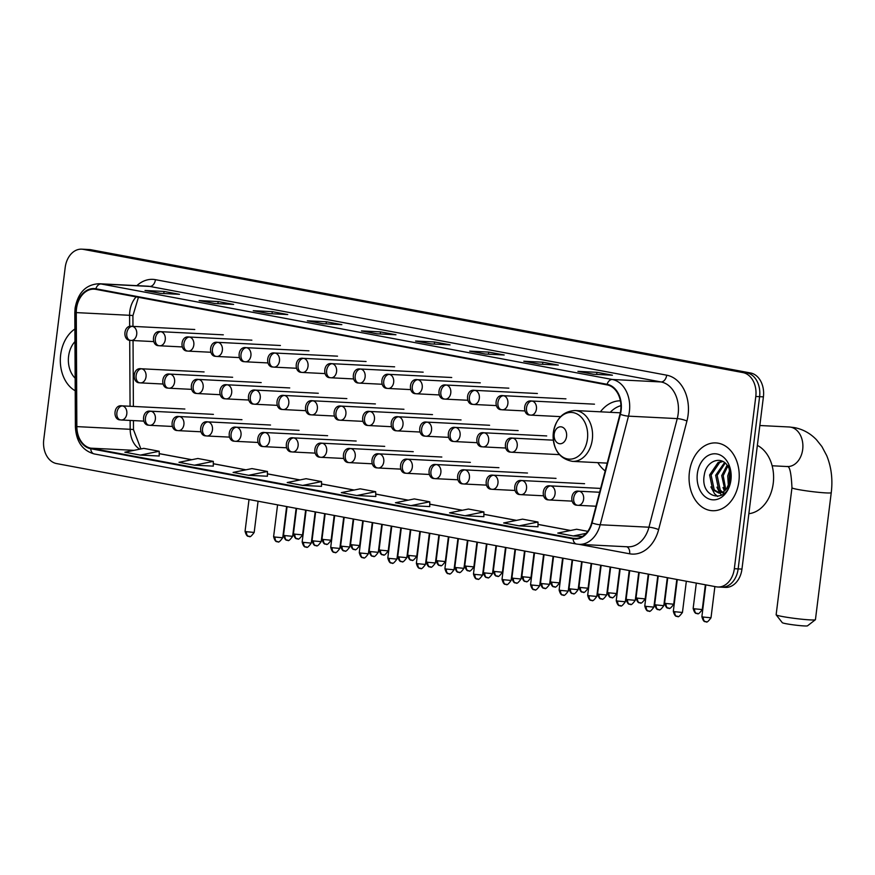 <?xml version="1.0" encoding="UTF-8"?>
<svg xmlns="http://www.w3.org/2000/svg" width="875" height="875" viewBox="0 0 875 875"><rect width="100%" height="100%" fill="white"/><g stroke="black" fill="none" stroke-linecap="round" stroke-linejoin="round"><path stroke-width="1.31" d="M597.855 462.656A37.472 27.672 -87.1 0 0 605.183 470.969M620.397 400.805A37.472 27.672 -87.1 0 0 600.414 411.808M720.07 587.005A21.208 15.662 -87.1 0 0 721.612 587.191L725.43 587.387A21.208 15.662 -87.1 0 0 741.956 569.089L763.405 396.867A21.208 15.662 -87.1 0 0 750.564 372.98L90.902 249.736A21.208 15.662 -87.1 0 0 89.348 249.561L85.542 249.364A21.208 15.662 -87.1 0 1 87.084 249.55A21.208 15.662 -87.1 0 0 85.542 249.364L81.725 249.167A21.208 15.662 -87.1 0 0 65.198 267.466L43.75 439.688A21.208 15.662 -87.1 0 0 56.591 463.575L716.264 586.819A21.208 15.662 -87.1 0 0 717.806 587.005A21.208 15.662 -87.1 0 0 734.333 568.706L755.792 396.484A21.208 15.662 -87.1 0 0 742.941 372.597L83.278 249.353A21.208 15.662 -87.1 0 0 81.725 249.167M742.941 372.597L87.084 249.55L746.747 372.783A21.208 15.662 -87.1 0 1 759.598 396.681A21.208 15.662 -87.1 0 0 746.747 372.783L750.564 372.98M734.333 568.706L738.15 568.892L759.598 396.681L738.15 568.892A21.208 15.662 -87.1 0 1 721.612 587.191A21.208 15.662 -87.1 0 0 738.15 568.892L741.956 569.089M60.659 354.736A33.939 25.058 -87.1 0 0 75.206 390.764A33.939 25.058 -87.1 0 1 60.659 354.736A33.939 25.058 -87.1 0 1 74.889 329.011A33.939 25.058 -87.1 0 0 60.659 354.736M689.402 472.194A33.939 25.058 -87.1 0 0 712.436 510.716A33.939 25.058 -87.1 0 0 738.883 481.436A33.939 25.058 -87.1 0 0 715.848 442.925A33.939 25.058 -87.1 0 0 689.402 472.194A33.939 25.058 -87.1 0 0 712.436 510.716A33.939 25.058 -87.1 0 0 738.883 481.436A33.939 25.058 -87.1 0 0 715.848 442.925A33.939 25.058 -87.1 0 0 689.402 472.194M76.497 308.667A22.63 16.712 92.9 0 1 94.128 289.155A22.63 16.712 92.9 0 1 95.78 289.341L607.02 384.858A22.63 16.712 92.9 0 1 619.981 414.181L591.675 522.791A22.63 16.712 92.9 0 1 574.777 538.464A22.63 16.712 92.9 0 1 573.125 538.278L90.781 448.164A22.63 16.712 92.9 0 1 76.847 426.617L76.267 312.605A22.63 16.712 92.9 0 1 76.497 308.667M76.081 308.591A23.188 17.128 -87.1 0 0 75.841 312.627L76.431 426.639A23.188 17.128 -87.1 0 0 90.716 448.722L573.059 538.836A23.188 17.128 -87.1 0 0 592.069 522.966L620.375 414.356A23.188 17.128 -87.1 0 0 607.086 384.3L95.845 288.783A23.188 17.128 -87.1 0 0 76.081 308.591M593.37 374.248L612.423 375.2L596.958 372.312L577.916 371.361L593.37 374.248M578.561 371.47A5.655 3.795 100.6 0 0 578.255 371.394A5.655 3.795 100.6 0 0 577.916 371.361M596.695 374.412L596.958 372.312M539.263 364.131L558.305 365.094L542.85 362.206L523.797 361.244L539.263 364.131M524.453 361.364A5.655 3.795 100.6 0 0 524.136 361.287A5.655 3.795 100.6 0 0 523.797 361.244M542.587 364.306L542.85 362.206M485.144 354.025L504.197 354.988L488.731 352.1L469.689 351.138L485.144 354.025M470.334 351.258A5.655 3.795 100.6 0 0 470.028 351.181A5.655 3.795 100.6 0 0 469.689 351.138M488.469 354.189L488.731 352.1M431.036 343.919L450.078 344.87L434.623 341.983L415.57 341.031L431.036 343.919M416.227 341.141A5.655 3.795 100.6 0 0 415.909 341.064A5.655 3.795 100.6 0 0 415.57 341.031M434.361 344.083L434.623 341.983M160.464 293.366L179.517 294.328L164.052 291.441L145.009 290.478L160.464 293.366M145.655 290.598A5.655 3.795 100.6 0 0 145.348 290.522A5.655 3.795 100.6 0 0 145.009 290.478M163.789 293.541L164.052 291.441M214.583 303.483L233.625 304.434L218.17 301.547L199.117 300.584L214.583 303.483M199.773 300.705A5.655 3.795 100.6 0 0 199.467 300.628A5.655 3.795 100.6 0 0 199.117 300.584M217.908 303.647L218.17 301.547M268.691 313.589L287.744 314.552L272.278 311.653L253.236 310.702L268.691 313.589M253.881 310.822A5.655 3.795 100.6 0 0 253.575 310.734A5.655 3.795 100.6 0 0 253.236 310.702M272.016 313.753L272.278 311.653M322.809 323.695L341.852 324.658L326.397 321.77L307.344 320.808L322.809 323.695M308 320.928A5.655 3.795 100.6 0 0 307.694 320.852A5.655 3.795 100.6 0 0 307.344 320.808M326.134 323.859L326.397 321.77M376.917 333.802L395.97 334.764L380.505 331.877L361.463 330.914L376.917 333.802M362.108 331.034A5.655 3.795 100.6 0 0 361.802 330.958A5.655 3.795 100.6 0 0 361.463 330.914M380.242 333.977L380.505 331.877M465.008 515.747L483.864 516.688L483.886 511.919L468.42 509.031L449.542 512.848L465.008 515.747L483.886 511.919M519.116 525.853L537.994 522.036L522.539 519.148L503.661 522.966L519.116 525.853L537.972 526.772M587.759 531.333L576.647 529.255L557.769 533.072L573.234 535.959L582.422 536.419M302.663 485.417L321.519 486.358L321.541 481.589L306.086 478.702L287.208 482.53L302.663 485.417L321.541 481.589M248.555 475.3L267.433 471.483L251.967 468.595L233.089 472.413L248.555 475.3L267.411 476.23M194.436 465.194L213.314 461.377L197.859 458.489L178.981 462.306L194.436 465.194L213.292 466.113M140.328 455.087L159.206 451.259L143.741 448.372L124.862 452.2L140.328 455.087L159.184 456.006M410.889 505.63L429.745 506.581L429.767 501.812L414.312 498.925L395.434 502.742L410.889 505.63L429.767 501.812M356.781 495.523L375.823 496.486L375.659 491.706L360.194 488.819L341.316 492.636L356.781 495.523L375.659 491.706M378.284 342.125L393.925 345.045M324.166 332.019L339.631 334.906M270.058 321.902L285.513 324.789M215.939 311.795L231.405 314.683M161.831 301.689L177.286 304.577M432.392 352.231L448.044 355.152M486.511 362.348L502.152 365.269M540.619 372.455L556.084 375.342M594.737 382.561L607.764 385.022M267.433 471.483L267.411 476.252M213.314 461.377L213.292 466.145M159.206 451.259L159.184 456.039M537.994 522.036L537.972 526.805M573.234 535.959L586.119 533.356M74.955 341.589A23.045 17.019 -87.1 0 0 68.6 356.213A23.045 17.019 -87.1 0 0 75.141 378.175M815.38 619.73L807.505 625.833A12.731 0.853 -172.9 0 1 799.531 625.57A12.731 0.853 -172.9 0 1 786.341 623.766A12.731 0.853 -172.9 0 1 782.305 622.694L776.169 614.852A19.797 1.323 7.1 0 0 782.458 616.525A19.797 1.323 7.1 0 0 802.977 619.336A19.797 1.323 7.1 0 0 815.38 619.73A19.797 1.323 7.1 0 0 815.434 619.653L831.25 492.658A19.797 1.323 -172.9 0 1 819.405 492.406A19.797 1.323 -172.9 0 1 798.273 489.541A19.797 1.323 -172.9 0 1 791.963 487.758C791.252 472.828 789.633 465.741 787.095 466.506M566.552 436.439A8.487 6.267 -87.1 0 0 561.411 426.88A8.487 6.267 -87.1 0 0 554.181 434.131A8.487 6.267 -87.1 0 0 559.322 443.68A8.487 6.267 -87.1 0 0 566.552 436.439M620.944 405.65A33.589 24.806 -87.1 0 0 610.247 412.311M791.963 487.758L776.136 614.753A19.797 1.323 7.1 0 0 776.169 614.852M748.858 513.702A35.35 26.108 -87.1 0 0 773.238 483.317A35.35 26.108 -87.1 0 0 757.367 445.397M728.383 486.183L727.738 475.913L729.706 470.148M729.323 484.148L729.258 475.989L730.286 472.292M725.025 490.602L721.7 475.606L727.136 465.216M725.823 489.803L723.209 475.683L727.792 466.156M724.358 493.314L722.63 492.887M721.886 492.57L718.758 490.044L715.652 475.3L724.544 462.569M724.577 493.117L723.406 492.647M722.663 492.231L720.267 490.12L717.161 475.377L725.178 463.094M726.556 488.895A15.98 11.802 -87.1 0 0 730.548 479.238A15.98 11.802 -87.1 0 0 728.022 466.528C721.656 454.989 706.377 460.786 704.364 474.534C699.333 498.673 727.792 504.733 730.647 480.911L728.711 465.347L730.68 479.478L726.556 488.895L723.352 491.859L718.834 493.052L712.709 489.738L709.603 475.005L718.134 462.438L722.455 461.289M719.589 493.052L714.219 489.814L711.112 475.081L719.655 462.514L722.837 461.475M697.342 473.681A23.045 17.019 -87.1 0 0 711.298 499.636A23.045 17.019 -87.1 0 0 730.942 479.959A23.045 17.019 -87.1 0 0 716.986 453.994A23.045 17.019 -87.1 0 0 697.342 473.681M717.686 496.486L714.58 493.784L710.905 486.905M721.7 495.206L719.841 493.106M719.797 493.041L716.953 487.2M724.456 491.094L723.002 487.506M90.902 249.736L83.278 249.353M763.405 396.867L755.792 396.484M136.172 296.887A22.63 16.712 -87.1 0 0 129.828 311.358A22.63 16.712 -87.1 0 0 129.598 315.295L129.653 326.583M136.861 285.644A35.35 26.108 92.9 0 1 155.444 279.672L666.684 375.178A7.066 4.747 -79.4 0 1 661.052 381.948L149.811 286.431A28.284 20.891 -87.1 0 0 147.744 286.191L98.984 283.73A28.284 20.891 92.9 0 1 101.052 283.97A7.066 4.747 100.6 0 0 95.845 288.783M666.684 375.178A35.35 26.108 92.9 0 1 688.089 415.002A35.35 26.108 92.9 0 1 686.941 421.006L658.623 529.616A35.35 26.108 92.9 0 1 629.65 553.798L579.042 544.348M678.169 413.798A28.284 20.891 -87.1 0 0 661.052 381.948L612.292 379.487A28.284 20.891 92.9 0 1 628.491 416.15L600.184 524.759A28.284 20.891 92.9 0 1 579.064 544.348L627.823 546.809A28.284 20.891 -87.1 0 0 648.944 527.209L677.25 418.6A28.284 20.891 -87.1 0 0 678.169 413.798M98.984 283.73C85.925 284.484 77.963 292.644 75.086 308.219L74.812 312.812L75.841 312.627M94.653 453.994A7.066 4.747 -79.4 0 1 94.227 453.939A7.066 4.747 -79.4 0 1 90.716 448.722M573.059 538.836A7.066 4.747 100.6 0 0 576.57 544.053L579.064 544.348M592.069 522.966A7.066 1.291 14.6 0 0 600.184 524.759L648.944 527.209A7.066 1.291 -165.4 0 1 658.623 529.616M74.812 312.812L75.392 426.825L76.431 426.639M620.375 414.356A7.066 1.291 14.6 0 0 628.491 416.15L677.25 418.6A7.066 1.291 -165.4 0 1 686.941 421.006M607.086 384.3A7.066 4.747 -79.4 0 1 612.292 379.487L101.052 283.97L149.811 286.431A7.066 4.747 -79.4 0 0 155.444 279.672M626.686 546.744A7.066 4.747 -79.4 0 1 629.65 553.798M573.125 538.278L576.439 538.442M76.267 312.605L129.598 315.295A12.731 0.645 179.7 0 1 132.912 315.711L132.967 326.386M76.847 426.617L130.178 429.297A22.63 16.712 -87.1 0 0 139.759 449.181M129.719 340.222L130.058 406.262M130.134 420.427L130.178 429.297A12.731 0.645 179.7 0 1 133.492 429.712L140.897 448.952M90.781 448.164L134.039 450.341M159.195 453.666L191.68 459.736M213.303 463.772L245.798 469.842M267.422 473.889L299.906 479.948M321.53 483.995L354.025 490.066M375.648 494.102L408.133 500.172M429.756 504.208L462.252 510.278M483.875 514.325L516.359 520.395M537.983 524.431L570.478 530.502M759.839 425.513L789.261 426.989A19.797 14.623 92.9 0 1 790.705 427.164A19.797 14.623 92.9 0 1 802.692 449.466A19.797 14.623 92.9 0 1 787.27 466.539L772.133 465.773M587.442 438.977A23.384 17.27 -87.1 0 0 573.289 412.639A23.384 17.27 -87.1 0 0 553.361 432.6A23.384 17.27 -87.1 0 0 567.514 458.938A23.384 17.27 -87.1 0 0 587.442 438.977M592.32 439.425A25.452 18.802 -87.1 0 0 575.05 410.539C563.183 411.206 555.953 418.556 553.35 432.578C552.65 449.148 559.027 458.752 572.491 461.377A25.452 18.802 -87.1 0 0 592.32 439.425M132.42 326.397A7.066 5.217 -87.1 0 0 131.906 326.331C123.233 324.734 122.511 340.648 130.255 340.342A7.066 4.747 -79.4 0 1 126.788 333.156A7.066 4.747 100.6 0 1 132.42 326.397A7.066 5.217 -87.1 0 1 136.708 334.359A7.066 5.217 -87.1 0 1 131.195 340.452L130.255 340.342A7.066 4.747 -79.4 0 0 130.681 340.397A7.066 5.217 -87.1 0 0 131.195 340.452L153.639 341.589M294.908 534.155L293.442 533.739C295.356 540.827 297.566 538.169 297.161 538.825A4.594 3.084 -79.4 0 1 294.908 534.155L302.564 534.877L305.648 510.103M297.434 538.858A4.594 3.084 -79.4 0 1 297.161 538.825L297.544 538.88C297.828 537.513 297.073 542.391 302.564 534.877M160.978 331.723A7.066 5.217 -87.1 0 0 160.464 331.669C151.791 330.072 151.069 345.986 158.802 345.68A7.066 4.747 -79.4 0 1 155.345 338.494A7.066 4.747 100.6 0 1 160.978 331.723A7.066 5.217 -87.1 0 1 165.255 339.697A7.066 5.217 -87.1 0 1 159.753 345.789L158.802 345.68A7.066 4.747 -79.4 0 0 159.228 345.734A7.066 5.217 -87.1 0 0 159.753 345.789L182.186 346.927M323.455 539.492L321.989 539.077C323.903 546.164 326.123 543.506 325.708 544.163A4.594 3.084 -79.4 0 1 323.455 539.492L331.111 540.214L334.195 515.441M325.981 544.195A4.594 3.084 -79.4 0 1 325.708 544.163L326.102 544.217C326.375 542.839 325.62 547.728 331.111 540.214M189.525 337.061A7.066 5.217 -87.1 0 0 189.011 337.006C180.338 335.409 179.616 351.312 187.359 351.017A7.066 4.747 -79.4 0 1 183.892 343.82A7.066 4.747 100.6 0 1 189.525 337.061A7.066 5.217 -87.1 0 1 193.812 345.023A7.066 5.217 -87.1 0 1 188.3 351.127L187.359 351.017A7.066 4.747 -79.4 0 0 187.786 351.061A7.066 5.217 -87.1 0 0 188.3 351.127L210.744 352.253M352.002 544.819L350.536 544.414C352.461 551.491 354.67 548.833 354.255 549.5A4.594 3.084 -79.4 0 1 352.002 544.819L359.658 545.552L362.753 520.778M354.539 549.533A4.594 3.084 -79.4 0 1 354.255 549.5L354.648 549.555C354.922 548.177 354.178 553.055 359.658 545.552M218.083 342.398A7.066 5.217 -87.1 0 0 217.558 342.333C208.884 340.736 208.162 356.65 215.906 356.344A7.066 4.747 -79.4 0 1 212.439 349.158A7.066 4.747 100.6 0 1 218.083 342.398A7.066 5.217 -87.1 0 1 222.359 350.361A7.066 5.217 -87.1 0 1 216.847 356.453L215.906 356.344A7.066 4.747 -79.4 0 0 216.333 356.398A7.066 5.217 -87.1 0 0 216.847 356.453L239.291 357.591M380.559 550.156L379.094 549.741C381.008 556.828 383.217 554.17 382.812 554.827A4.594 3.084 -79.4 0 1 380.559 550.156L388.216 550.878L391.3 526.105M383.086 554.859A4.594 3.084 -79.4 0 1 382.812 554.827L383.195 554.881C383.48 553.514 382.725 558.392 388.216 550.878M246.63 347.725A7.066 5.217 -87.1 0 0 246.116 347.67C237.442 346.073 236.72 361.987 244.453 361.681A7.066 4.747 -79.4 0 1 240.997 354.495A7.066 4.747 100.6 0 1 246.63 347.725A7.066 5.217 -87.1 0 1 250.906 355.698A7.066 5.217 -87.1 0 1 245.405 361.791L244.453 361.681A7.066 4.747 -79.4 0 0 244.88 361.736A7.066 5.217 -87.1 0 0 245.405 361.791L267.837 362.928M409.106 555.494L407.641 555.078C409.555 562.166 411.775 559.508 411.359 560.164A4.594 3.084 -79.4 0 1 409.106 555.494L416.763 556.216L419.847 531.442M411.633 560.197A4.594 3.084 -79.4 0 1 411.359 560.164L411.753 560.219C412.027 558.841 411.283 563.73 416.763 556.216M275.177 353.062A7.066 5.217 -87.1 0 0 274.663 353.008C265.989 351.411 265.267 367.314 273.011 367.019A7.066 4.747 -79.4 0 1 269.544 359.822A7.066 4.747 100.6 0 1 275.177 353.062A7.066 5.217 -87.1 0 1 279.464 361.025A7.066 5.217 -87.1 0 1 273.952 367.128L273.011 367.019A7.066 4.747 -79.4 0 0 273.438 367.062A7.066 5.217 -87.1 0 0 273.952 367.128L296.395 368.255M437.664 560.82L436.198 560.416C438.113 567.492 440.322 564.845 439.906 565.502A4.594 3.084 -79.4 0 1 437.664 560.82L445.32 561.553L448.405 536.78M440.191 565.534A4.594 3.084 -79.4 0 1 439.906 565.502L440.3 565.556C440.584 564.178 439.83 569.056 445.32 561.553M303.734 358.4A7.066 5.217 -87.1 0 0 303.22 358.334C294.536 356.738 293.825 372.652 301.558 372.345A7.066 4.747 -79.4 0 1 298.102 365.159A7.066 4.747 100.6 0 1 303.734 358.4A7.066 5.217 -87.1 0 1 308.011 366.362A7.066 5.217 -87.1 0 1 302.498 372.466L301.558 372.345A7.066 4.747 -79.4 0 0 301.984 372.4A7.066 5.217 -87.1 0 0 302.498 372.466L324.942 373.592M466.211 566.158L464.745 565.742C466.659 572.83 468.88 570.172 468.464 570.828A4.594 3.084 -79.4 0 1 466.211 566.158L473.867 566.88L476.952 542.106M468.738 570.861A4.594 3.084 -79.4 0 1 468.464 570.828L468.847 570.894C469.131 569.516 468.377 574.394 473.867 566.88M332.281 363.738A7.066 5.217 -87.1 0 0 331.767 363.672C323.094 362.075 322.372 377.989 330.116 377.683A7.066 4.747 -79.4 0 1 326.648 370.497A7.066 4.747 100.6 0 1 332.281 363.738A7.066 5.217 -87.1 0 1 336.569 371.7A7.066 5.217 -87.1 0 1 331.056 377.792L330.116 377.683A7.066 4.747 -79.4 0 0 330.542 377.738A7.066 5.217 -87.1 0 0 331.056 377.792L353.489 378.93M494.758 571.495L493.292 571.08C495.206 578.167 497.427 575.509 497.011 576.166A4.594 3.084 -79.4 0 1 494.758 571.495L502.414 572.217L505.498 547.444M497.295 576.198A4.594 3.084 -79.4 0 1 497.011 576.166L497.405 576.22C497.678 574.842 496.934 579.731 502.414 572.217M360.828 369.064A7.066 5.217 -87.1 0 0 360.314 369.009C351.641 367.413 350.919 383.316 358.663 383.02A7.066 4.747 -79.4 0 1 355.195 375.823A7.066 4.747 100.6 0 1 360.828 369.064A7.066 5.217 -87.1 0 1 365.116 377.027A7.066 5.217 -87.1 0 1 359.603 383.13L358.663 383.02A7.066 4.747 -79.4 0 0 359.089 383.064A7.066 5.217 -87.1 0 0 359.603 383.13L382.047 384.256M523.316 576.822L521.85 576.417C523.764 583.494 525.973 580.847 525.569 581.503A4.594 3.084 -79.4 0 1 523.316 576.822L530.972 577.555L534.056 552.781M525.842 581.536A4.594 3.084 -79.4 0 1 525.569 581.503L525.952 581.558C526.236 580.18 525.481 585.069 530.972 577.555M389.386 374.402A7.066 5.217 -87.1 0 0 388.872 374.336C380.198 372.739 379.477 388.653 387.209 388.347A7.066 4.747 -79.4 0 1 383.753 381.161A7.066 4.747 100.6 0 1 389.386 374.402A7.066 5.217 -87.1 0 1 393.663 382.364A7.066 5.217 -87.1 0 1 388.161 388.467L387.209 388.347A7.066 4.747 -79.4 0 0 387.636 388.402A7.066 5.217 -87.1 0 0 388.161 388.467L410.594 389.594M551.862 582.159L550.397 581.755C552.311 588.831 554.531 586.173 554.116 586.83A4.594 3.084 -79.4 0 1 551.862 582.159L559.519 582.881L562.603 558.108M554.389 586.862A4.594 3.084 -79.4 0 1 554.116 586.83L554.509 586.895C554.783 585.517 554.028 590.395 559.519 582.881M417.933 379.739A7.066 5.217 -87.1 0 0 417.419 379.673C408.745 378.077 408.023 393.991 415.767 393.684A7.066 4.747 -79.4 0 1 412.3 386.498A7.066 4.747 100.6 0 1 417.933 379.739A7.066 5.217 -87.1 0 1 422.22 387.702A7.066 5.217 -87.1 0 1 416.708 393.794L415.767 393.684A7.066 4.747 -79.4 0 0 416.194 393.739A7.066 5.217 -87.1 0 0 416.708 393.794L439.152 394.931M580.42 587.497L578.955 587.081C580.869 594.169 583.078 591.511 582.663 592.167A4.594 3.084 -79.4 0 1 580.42 587.497L588.077 588.219L591.161 563.445M582.947 592.2A4.594 3.084 -79.4 0 1 582.663 592.167L583.056 592.222C583.341 590.855 582.586 595.733 588.077 588.219M446.491 385.066A7.066 5.217 -87.1 0 0 445.966 385.011C437.292 383.414 436.57 399.328 444.314 399.022A7.066 4.747 -79.4 0 1 440.858 391.825A7.066 4.747 100.6 0 1 446.491 385.066A7.066 5.217 -87.1 0 1 450.767 393.028A7.066 5.217 -87.1 0 1 445.255 399.131L444.314 399.022A7.066 4.747 -79.4 0 0 444.741 399.066A7.066 5.217 -87.1 0 0 445.255 399.131L467.698 400.258M608.967 592.834L607.502 592.419C609.416 599.495 611.625 596.848 611.22 597.505A4.594 3.084 -79.4 0 1 608.967 592.834L616.623 593.556L619.708 568.783M611.494 597.538A4.594 3.084 -79.4 0 1 611.22 597.505L611.603 597.559C611.888 596.181 611.133 601.07 616.623 593.556M475.037 390.403A7.066 5.217 -87.1 0 0 474.523 390.337C465.85 388.741 465.128 404.655 472.872 404.348A7.066 4.747 -79.4 0 1 469.405 397.163A7.066 4.747 100.6 0 1 475.037 390.403A7.066 5.217 -87.1 0 1 479.314 398.366A7.066 5.217 -87.1 0 1 473.812 404.469L472.872 404.348A7.066 4.747 -79.4 0 0 473.298 404.403A7.066 5.217 -87.1 0 0 473.812 404.469L496.245 405.595M637.514 598.161L636.048 597.756C637.962 604.833 640.183 602.175 639.767 602.842A4.594 3.084 -79.4 0 1 637.514 598.161L645.17 598.883L648.255 574.109M640.052 602.875A4.594 3.084 -79.4 0 1 639.767 602.842L640.161 602.897C640.434 601.519 639.691 606.397 645.17 598.883M503.584 395.741A7.066 5.217 -87.1 0 0 503.07 395.675C494.397 394.078 493.675 409.992 501.419 409.686A7.066 4.747 -79.4 0 1 497.952 402.5A7.066 4.747 100.6 0 1 503.584 395.741A7.066 5.217 -87.1 0 1 507.872 403.703A7.066 5.217 -87.1 0 1 502.359 409.795L501.419 409.686A7.066 4.747 -79.4 0 0 501.845 409.741A7.066 5.217 -87.1 0 0 502.359 409.795L524.803 410.933M666.072 603.498L664.606 603.083C666.52 610.17 668.73 607.513 668.325 608.169A4.594 3.084 -79.4 0 1 666.072 603.498L673.728 604.22L676.812 579.447M668.598 608.202A4.594 3.084 -79.4 0 1 668.325 608.169L668.708 608.223C668.992 606.856 668.238 611.734 673.728 604.22M532.142 401.067A7.066 5.217 -87.1 0 0 531.628 401.012C522.955 399.416 522.233 415.33 529.966 415.023A7.066 4.747 -79.4 0 1 526.509 407.827A7.066 4.747 100.6 0 1 532.142 401.067A7.066 5.217 -87.1 0 1 536.419 409.03A7.066 5.217 -87.1 0 1 530.917 415.133L529.966 415.023A7.066 4.747 -79.4 0 0 530.392 415.067A7.066 5.217 -87.1 0 0 530.917 415.133L560.591 416.631M694.619 608.836L693.153 608.42C695.067 615.497 697.288 612.85 696.872 613.506A4.594 3.084 -79.4 0 1 694.619 608.836L702.275 609.558L705.359 584.784M697.145 613.539A4.594 3.084 -79.4 0 1 696.872 613.506L697.266 613.561C697.539 612.183 696.784 617.072 702.275 609.558M284.988 535.598L283.522 535.194C285.436 542.27 287.656 539.613 287.241 540.28A4.594 3.084 -79.4 0 1 284.988 535.598L292.644 536.331L296.133 508.331M287.514 540.312A4.594 3.084 -79.4 0 1 287.241 540.28L287.634 540.334C287.908 538.956 287.164 543.834 292.644 536.331M141.75 368.823A7.066 5.217 -87.1 0 0 141.236 368.769C132.562 367.172 131.841 383.075 139.573 382.78A7.066 4.747 -79.4 0 1 136.117 375.583A7.066 4.747 100.6 0 1 141.75 368.823A7.066 5.217 -87.1 0 1 146.027 376.786A7.066 5.217 -87.1 0 1 140.514 382.889L139.573 382.78A7.066 4.747 -79.4 0 0 140 382.823A7.066 5.217 -87.1 0 0 140.514 382.889L162.958 384.016M313.545 540.936L312.08 540.52C313.994 547.608 316.203 544.95 315.788 545.606A4.594 3.084 -79.4 0 1 313.545 540.936L321.202 541.658L324.68 513.658M316.072 545.639A4.594 3.084 -79.4 0 1 315.788 545.606L316.181 545.672C316.466 544.294 315.711 549.172 321.202 541.658M170.297 374.161A7.066 5.217 -87.1 0 0 169.783 374.095C161.109 372.498 160.387 388.413 168.131 388.106A7.066 4.747 -79.4 0 1 164.664 380.92A7.066 4.747 100.6 0 1 170.297 374.161A7.066 5.217 -87.1 0 1 174.584 382.123A7.066 5.217 -87.1 0 1 169.072 388.227L168.131 388.106A7.066 4.747 -79.4 0 0 168.558 388.161A7.066 5.217 -87.1 0 0 169.072 388.227L191.505 389.353M342.092 546.273L340.627 545.858C342.541 552.945 344.761 550.288 344.345 550.944A4.594 3.084 -79.4 0 1 342.092 546.273L349.748 546.995L353.237 518.995M344.619 550.977A4.594 3.084 -79.4 0 1 344.345 550.944L344.728 550.998C345.012 549.62 344.258 554.509 349.748 546.995M198.855 379.498A7.066 5.217 -87.1 0 0 198.33 379.433C189.656 377.836 188.934 393.75 196.678 393.444A7.066 4.747 -79.4 0 1 193.211 386.258A7.066 4.747 100.6 0 1 198.855 379.498A7.066 5.217 -87.1 0 1 203.131 387.461A7.066 5.217 -87.1 0 1 197.619 393.553L196.678 393.444A7.066 4.747 -79.4 0 0 197.105 393.498A7.066 5.217 -87.1 0 0 197.619 393.553L220.062 394.691M370.639 551.6L369.173 551.195C371.087 558.272 373.308 555.625 372.892 556.281A4.594 3.084 -79.4 0 1 370.639 551.6L378.295 552.333L381.784 524.333M373.177 556.314A4.594 3.084 -79.4 0 1 372.892 556.281L373.286 556.336C373.559 554.958 372.816 559.847 378.295 552.333M227.402 384.825A7.066 5.217 -87.1 0 0 226.887 384.77C218.214 383.173 217.492 399.077 225.225 398.781A7.066 4.747 -79.4 0 1 221.769 391.584A7.066 4.747 100.6 0 1 227.402 384.825A7.066 5.217 -87.1 0 1 231.678 392.788A7.066 5.217 -87.1 0 1 226.177 398.891L225.225 398.781A7.066 4.747 -79.4 0 0 225.652 398.825A7.066 5.217 -87.1 0 0 226.177 398.891L248.609 400.017M399.197 556.938L397.731 556.522C399.645 563.609 401.855 560.952 401.45 561.608A4.594 3.084 -79.4 0 1 399.197 556.938L406.853 557.659L410.342 529.659M401.723 561.641A4.594 3.084 -79.4 0 1 401.45 561.608L401.833 561.673C402.117 560.295 401.362 565.173 406.853 557.659M255.948 390.163A7.066 5.217 -87.1 0 0 255.434 390.097C246.761 388.5 246.039 404.414 253.783 404.108A7.066 4.747 -79.4 0 1 250.316 396.922A7.066 4.747 100.6 0 1 255.948 390.163A7.066 5.217 -87.1 0 1 260.236 398.125A7.066 5.217 -87.1 0 1 254.723 404.228L253.783 404.108A7.066 4.747 -79.4 0 0 254.209 404.162A7.066 5.217 -87.1 0 0 254.723 404.228L277.167 405.355M427.744 562.275L426.278 561.859C428.192 568.947 430.412 566.289 429.997 566.945A4.594 3.084 -79.4 0 1 427.744 562.275L435.4 562.997L438.889 534.997M430.27 566.978A4.594 3.084 -79.4 0 1 429.997 566.945L430.391 567C430.664 565.633 429.909 570.511 435.4 562.997M284.506 395.5A7.066 5.217 -87.1 0 0 283.981 395.434C275.308 393.837 274.597 409.752 282.33 409.445A7.066 4.747 -79.4 0 1 278.873 402.259A7.066 4.747 100.6 0 1 284.506 395.5A7.066 5.217 -87.1 0 1 288.783 403.462A7.066 5.217 -87.1 0 1 283.27 409.555L282.33 409.445A7.066 4.747 -79.4 0 0 282.756 409.5A7.066 5.217 -87.1 0 0 283.27 409.555L305.714 410.692M456.302 567.613L454.836 567.197C456.75 574.273 458.959 571.627 458.544 572.283A4.594 3.084 -79.4 0 1 456.302 567.613L463.958 568.334L467.436 540.334M458.828 572.316A4.594 3.084 -79.4 0 1 458.544 572.283L458.938 572.337C459.222 570.959 458.467 575.848 463.958 568.334M313.053 400.827A7.066 5.217 -87.1 0 0 312.539 400.772C303.866 399.175 303.144 415.089 310.887 414.783A7.066 4.747 -79.4 0 1 307.42 407.586A7.066 4.747 100.6 0 1 313.053 400.827A7.066 5.217 -87.1 0 1 317.341 408.789A7.066 5.217 -87.1 0 1 311.828 414.892L310.887 414.783A7.066 4.747 -79.4 0 0 311.314 414.827A7.066 5.217 -87.1 0 0 311.828 414.892L334.261 416.019M484.848 572.939L483.383 572.534C485.297 579.611 487.506 576.953 487.102 577.62A4.594 3.084 -79.4 0 1 484.848 572.939L492.505 573.661L495.994 545.661M487.375 577.653A4.594 3.084 -79.4 0 1 487.102 577.62L487.484 577.675C487.769 576.297 487.014 581.175 492.505 573.661M341.6 406.164A7.066 5.217 -87.1 0 0 341.086 406.098C332.413 404.502 331.691 420.416 339.434 420.109A7.066 4.747 -79.4 0 1 335.967 412.923A7.066 4.747 100.6 0 1 341.6 406.164A7.066 5.217 -87.1 0 1 345.887 414.127A7.066 5.217 -87.1 0 1 340.375 420.23L339.434 420.109A7.066 4.747 -79.4 0 0 339.861 420.164A7.066 5.217 -87.1 0 0 340.375 420.23L362.819 421.356M513.395 578.277L511.93 577.861C513.844 584.948 516.064 582.291 515.648 582.947A4.594 3.084 -79.4 0 1 513.395 578.277L521.052 578.998L524.541 550.998M515.933 582.98A4.594 3.084 -79.4 0 1 515.648 582.947L516.042 583.002C516.316 581.634 515.572 586.513 521.052 578.998M370.158 411.502A7.066 5.217 -87.1 0 0 369.644 411.436C360.97 409.839 360.248 425.753 367.981 425.447A7.066 4.747 -79.4 0 1 364.525 418.261A7.066 4.747 100.6 0 1 370.158 411.502A7.066 5.217 -87.1 0 1 374.434 419.464A7.066 5.217 -87.1 0 1 368.933 425.556L367.981 425.447A7.066 4.747 -79.4 0 0 368.408 425.502A7.066 5.217 -87.1 0 0 368.933 425.556L391.366 426.694M541.953 583.614L540.488 583.198C542.402 590.275 544.611 587.628 544.206 588.284A4.594 3.084 -79.4 0 1 541.953 583.614L549.609 584.336L553.098 556.336M544.48 588.317A4.594 3.084 -79.4 0 1 544.206 588.284L544.589 588.339C544.873 586.961 544.119 591.85 549.609 584.336M398.705 416.828A7.066 5.217 -87.1 0 0 398.191 416.773C389.517 415.177 388.795 431.091 396.539 430.784A7.066 4.747 -79.4 0 1 393.072 423.587A7.066 4.747 100.6 0 1 398.705 416.828A7.066 5.217 -87.1 0 1 402.992 424.791A7.066 5.217 -87.1 0 1 397.48 430.894L396.539 430.784A7.066 4.747 -79.4 0 0 396.966 430.828A7.066 5.217 -87.1 0 0 397.48 430.894L419.923 432.02M570.5 588.941L569.034 588.536C570.948 595.612 573.169 592.955 572.753 593.622A4.594 3.084 -79.4 0 1 570.5 588.941L578.156 589.663L581.645 561.673M573.027 593.655A4.594 3.084 -79.4 0 1 572.753 593.622L573.147 593.677C573.42 592.298 572.666 597.177 578.156 589.663M427.262 422.166A7.066 5.217 -87.1 0 0 426.738 422.1C418.064 420.503 417.342 436.417 425.086 436.111A7.066 4.747 -79.4 0 1 421.63 428.925A7.066 4.747 100.6 0 1 427.262 422.166A7.066 5.217 -87.1 0 1 431.539 430.128A7.066 5.217 -87.1 0 1 426.027 436.231L425.086 436.111A7.066 4.747 -79.4 0 0 425.513 436.166A7.066 5.217 -87.1 0 0 426.027 436.231L448.47 437.358M599.058 594.278L597.592 593.863C599.506 600.95 601.716 598.292 601.3 598.948A4.594 3.084 -79.4 0 1 599.058 594.278L606.703 595L610.192 567M601.584 598.981A4.594 3.084 -79.4 0 1 601.3 598.948L601.694 599.003C601.967 597.636 601.223 602.514 606.703 595M455.809 427.503A7.066 5.217 -87.1 0 0 455.295 427.438C446.622 425.841 445.9 441.755 453.644 441.448A7.066 4.747 -79.4 0 1 450.177 434.263A7.066 4.747 100.6 0 1 455.809 427.503A7.066 5.217 -87.1 0 1 460.086 435.466A7.066 5.217 -87.1 0 1 454.584 441.558L453.644 441.448A7.066 4.747 -79.4 0 0 454.07 441.503A7.066 5.217 -87.1 0 0 454.584 441.558L477.017 442.695M627.605 599.616L626.139 599.2C628.053 606.277 630.263 603.63 629.858 604.286A4.594 3.084 -79.4 0 1 627.605 599.616L635.261 600.337L638.75 572.337M630.131 604.319A4.594 3.084 -79.4 0 1 629.858 604.286L630.241 604.341C630.525 602.962 629.77 607.852 635.261 600.337M484.356 432.83A7.066 5.217 -87.1 0 0 483.842 432.775C475.169 431.178 474.447 447.092 482.191 446.786A7.066 4.747 -79.4 0 1 478.723 439.589A7.066 4.747 100.6 0 1 484.356 432.83A7.066 5.217 -87.1 0 1 488.644 440.792A7.066 5.217 -87.1 0 1 483.131 446.895L482.191 446.786A7.066 4.747 -79.4 0 0 482.617 446.83A7.066 5.217 -87.1 0 0 483.131 446.895L505.575 448.022M656.152 604.942L654.686 604.538C656.6 611.614 658.82 608.956 658.405 609.623A4.594 3.084 -79.4 0 1 656.152 604.942L663.808 605.675L667.297 577.675M658.678 609.656A4.594 3.084 -79.4 0 1 658.405 609.623L658.798 609.678C659.072 608.3 658.328 613.178 663.808 605.675M512.914 438.167A7.066 5.217 -87.1 0 0 512.4 438.102C503.727 436.505 503.005 452.419 510.737 452.123A7.066 4.747 -79.4 0 1 507.281 444.927A7.066 4.747 100.6 0 1 512.914 438.167A7.066 5.217 -87.1 0 1 517.191 446.13A7.066 5.217 -87.1 0 1 511.689 452.233L510.737 452.123A7.066 4.747 -79.4 0 0 511.164 452.167A7.066 5.217 -87.1 0 0 511.689 452.233L559.344 454.628M246.52 531.716L245.055 531.3C246.98 538.388 249.189 535.73 248.773 536.386A4.594 3.084 -79.4 0 1 246.52 531.716L254.177 532.438L258.07 501.222M249.058 536.419A4.594 3.084 -79.4 0 1 248.773 536.386L249.167 536.452C249.441 535.073 248.697 539.952 254.177 532.438M122.522 405.923A7.066 5.217 -87.1 0 0 122.008 405.858C113.323 404.261 112.612 420.175 120.345 419.869A7.066 4.747 -79.4 0 1 116.889 412.683A7.066 4.747 100.6 0 1 122.522 405.923A7.066 5.217 -87.1 0 1 126.798 413.886A7.066 5.217 -87.1 0 1 121.286 419.989L120.345 419.869A7.066 4.747 -79.4 0 0 120.772 419.923A7.066 5.217 -87.1 0 0 121.286 419.989L143.73 421.116M275.078 537.053L273.613 536.637C275.527 543.725 277.736 541.067 277.331 541.723A4.594 3.084 -79.4 0 1 275.078 537.053L282.734 537.775L286.617 506.548M277.605 541.756A4.594 3.084 -79.4 0 1 277.331 541.723L277.714 541.778C277.998 540.411 277.244 545.289 282.734 537.775M151.069 411.261A7.066 5.217 -87.1 0 0 150.555 411.195C141.881 409.598 141.159 425.513 148.903 425.206A7.066 4.747 -79.4 0 1 145.436 418.02A7.066 4.747 100.6 0 1 151.069 411.261A7.066 5.217 -87.1 0 1 155.356 419.223A7.066 5.217 -87.1 0 1 149.844 425.316L148.903 425.206A7.066 4.747 -79.4 0 0 149.33 425.261A7.066 5.217 -87.1 0 0 149.844 425.316L172.277 426.453M303.625 542.391L302.159 541.975C304.073 549.052 306.294 546.405 305.878 547.061A4.594 3.084 -79.4 0 1 303.625 542.391L311.281 543.112L315.175 511.886M306.152 547.094A4.594 3.084 -79.4 0 1 305.878 547.061L306.272 547.116C306.545 545.737 305.802 550.627 311.281 543.112M179.616 416.587A7.066 5.217 -87.1 0 0 179.102 416.533C170.428 414.936 169.706 430.85 177.45 430.544A7.066 4.747 -79.4 0 1 173.983 423.347A7.066 4.747 100.6 0 1 179.616 416.587A7.066 5.217 -87.1 0 1 183.903 424.55A7.066 5.217 -87.1 0 1 178.391 430.653L177.45 430.544A7.066 4.747 -79.4 0 0 177.877 430.588A7.066 5.217 -87.1 0 0 178.391 430.653L200.834 431.78M332.183 547.717L330.717 547.312C332.631 554.389 334.841 551.731 334.425 552.398A4.594 3.084 -79.4 0 1 332.183 547.717L339.839 548.439L343.722 517.223M334.709 552.431A4.594 3.084 -79.4 0 1 334.425 552.398L334.819 552.453C335.103 551.075 334.348 555.953 339.839 548.439M208.173 421.925A7.066 5.217 -87.1 0 0 207.659 421.859C198.986 420.262 198.264 436.177 205.997 435.87A7.066 4.747 -79.4 0 1 202.541 428.684A7.066 4.747 100.6 0 1 208.173 421.925A7.066 5.217 -87.1 0 1 212.45 429.888A7.066 5.217 -87.1 0 1 206.948 435.991L205.997 435.87A7.066 4.747 -79.4 0 0 206.423 435.925A7.066 5.217 -87.1 0 0 206.948 435.991L229.381 437.117M360.73 553.055L359.264 552.639C361.178 559.727 363.387 557.069 362.983 557.725A4.594 3.084 -79.4 0 1 360.73 553.055L368.386 553.777L372.28 522.55M363.256 557.758A4.594 3.084 -79.4 0 1 362.983 557.725L363.366 557.78C363.65 556.413 362.895 561.291 368.386 553.777M236.72 427.262A7.066 5.217 -87.1 0 0 236.206 427.197C227.533 425.6 226.811 441.514 234.555 441.208A7.066 4.747 -79.4 0 1 231.088 434.022A7.066 4.747 100.6 0 1 236.72 427.262A7.066 5.217 -87.1 0 1 241.008 435.225A7.066 5.217 -87.1 0 1 235.495 441.317L234.555 441.208A7.066 4.747 -79.4 0 0 234.981 441.262A7.066 5.217 -87.1 0 0 235.495 441.317L257.939 442.455M389.277 558.392L387.811 557.977C389.725 565.053 391.945 562.406 391.53 563.062A4.594 3.084 -79.4 0 1 389.277 558.392L396.933 559.114L400.827 527.887M391.814 563.095A4.594 3.084 -79.4 0 1 391.53 563.062L391.923 563.117C392.197 561.739 391.453 566.628 396.933 559.114M265.278 432.589A7.066 5.217 -87.1 0 0 264.753 432.534C256.08 430.938 255.358 446.852 263.102 446.545A7.066 4.747 -79.4 0 1 259.645 439.348A7.066 4.747 100.6 0 1 265.278 432.589A7.066 5.217 -87.1 0 1 269.555 440.552A7.066 5.217 -87.1 0 1 264.042 446.655L263.102 446.545A7.066 4.747 -79.4 0 0 263.528 446.589A7.066 5.217 -87.1 0 0 264.042 446.655L286.486 447.781M417.834 563.719L416.369 563.314C418.283 570.391 420.492 567.733 420.087 568.4A4.594 3.084 -79.4 0 1 417.834 563.719L425.491 564.441L429.373 533.225M420.361 568.433A4.594 3.084 -79.4 0 1 420.087 568.4L420.47 568.455C420.755 567.077 420 571.955 425.491 564.441M293.825 437.927A7.066 5.217 -87.1 0 0 293.311 437.861C284.637 436.264 283.916 452.178 291.659 451.872A7.066 4.747 -79.4 0 1 288.192 444.686A7.066 4.747 100.6 0 1 293.825 437.927A7.066 5.217 -87.1 0 1 298.102 445.889A7.066 5.217 -87.1 0 1 292.6 451.992L291.659 451.872A7.066 4.747 -79.4 0 0 292.086 451.927A7.066 5.217 -87.1 0 0 292.6 451.992L315.033 453.119M446.381 569.056L444.916 568.641C446.83 575.728 449.05 573.07 448.634 573.727A4.594 3.084 -79.4 0 1 446.381 569.056L454.038 569.778L457.931 538.552M448.908 573.759A4.594 3.084 -79.4 0 1 448.634 573.727L449.028 573.781C449.302 572.414 448.547 577.292 454.038 569.778M322.372 443.264A7.066 5.217 -87.1 0 0 321.858 443.198C313.184 441.602 312.463 457.516 320.206 457.209A7.066 4.747 -79.4 0 1 316.739 450.023A7.066 4.747 100.6 0 1 322.372 443.264A7.066 5.217 -87.1 0 1 326.659 451.227A7.066 5.217 -87.1 0 1 321.147 457.319L320.206 457.209A7.066 4.747 -79.4 0 0 320.633 457.264A7.066 5.217 -87.1 0 0 321.147 457.319L343.591 458.456M474.939 574.394L473.473 573.978C475.387 581.055 477.597 578.408 477.181 579.064A4.594 3.084 -79.4 0 1 474.939 574.394L482.595 575.116L486.478 543.889M477.466 579.097A4.594 3.084 -79.4 0 1 477.181 579.064L477.575 579.119C477.859 577.741 477.105 582.63 482.595 575.116M350.93 448.591A7.066 5.217 -87.1 0 0 350.416 448.536C341.742 446.939 341.02 462.853 348.753 462.547A7.066 4.747 -79.4 0 1 345.297 455.35A7.066 4.747 100.6 0 1 350.93 448.591A7.066 5.217 -87.1 0 1 355.206 456.553A7.066 5.217 -87.1 0 1 349.705 462.656L348.753 462.547A7.066 4.747 -79.4 0 0 349.18 462.591A7.066 5.217 -87.1 0 0 349.705 462.656L372.137 463.783M503.486 579.72L502.02 579.316C503.934 586.392 506.144 583.734 505.739 584.402A4.594 3.084 -79.4 0 1 503.486 579.72L511.142 580.453L515.025 549.227M506.012 584.434A4.594 3.084 -79.4 0 1 505.739 584.402L506.122 584.456C506.406 583.078 505.652 587.956 511.142 580.453M379.477 453.928A7.066 5.217 -87.1 0 0 378.963 453.862C370.289 452.266 369.567 468.18 377.311 467.884A7.066 4.747 -79.4 0 1 373.844 460.688A7.066 4.747 100.6 0 1 379.477 453.928A7.066 5.217 -87.1 0 1 383.764 461.891A7.066 5.217 -87.1 0 1 378.252 467.994L377.311 467.884A7.066 4.747 -79.4 0 0 377.738 467.928A7.066 5.217 -87.1 0 0 378.252 467.994L400.695 469.12M532.033 585.058L530.567 584.642C532.481 591.73 534.702 589.072 534.286 589.728A4.594 3.084 -79.4 0 1 532.033 585.058L539.689 585.78L543.583 554.553M534.559 589.761A4.594 3.084 -79.4 0 1 534.286 589.728L534.68 589.783C534.953 588.416 534.209 593.294 539.689 585.78M408.034 459.266A7.066 5.217 -87.1 0 0 407.509 459.2C398.836 457.603 398.114 473.517 405.858 473.211A7.066 4.747 -79.4 0 1 402.391 466.025A7.066 4.747 100.6 0 1 408.034 459.266A7.066 5.217 -87.1 0 1 412.311 467.228A7.066 5.217 -87.1 0 1 406.798 473.32L405.858 473.211A7.066 4.747 -79.4 0 0 406.284 473.266A7.066 5.217 -87.1 0 0 406.798 473.32L429.242 474.458M560.591 590.395L559.125 589.98C561.039 597.056 563.248 594.409 562.844 595.066A4.594 3.084 -79.4 0 1 560.591 590.395L568.247 591.117L572.13 559.891M563.117 595.098A4.594 3.084 -79.4 0 1 562.844 595.066L563.227 595.12C563.511 593.742 562.756 598.631 568.247 591.117M436.581 464.592A7.066 5.217 -87.1 0 0 436.067 464.538C427.394 462.941 426.672 478.855 434.416 478.548A7.066 4.747 -79.4 0 1 430.948 471.352A7.066 4.747 100.6 0 1 436.581 464.592A7.066 5.217 -87.1 0 1 440.858 472.555A7.066 5.217 -87.1 0 1 435.356 478.658L434.416 478.548A7.066 4.747 -79.4 0 0 434.842 478.592A7.066 5.217 -87.1 0 0 435.356 478.658L457.789 479.784M589.137 595.722L587.672 595.317C589.586 602.394 591.806 599.736 591.391 600.403A4.594 3.084 -79.4 0 1 589.137 595.722L596.794 596.455L600.688 565.228M591.664 600.436A4.594 3.084 -79.4 0 1 591.391 600.403L591.784 600.458C592.058 599.08 591.303 603.958 596.794 596.455M465.128 469.93A7.066 5.217 -87.1 0 0 464.614 469.864C455.941 468.278 455.219 484.181 462.962 483.886A7.066 4.747 -79.4 0 1 459.495 476.689A7.066 4.747 100.6 0 1 465.128 469.93A7.066 5.217 -87.1 0 1 469.416 477.892A7.066 5.217 -87.1 0 1 463.903 483.995L462.962 483.886A7.066 4.747 -79.4 0 0 463.389 483.93A7.066 5.217 -87.1 0 0 463.903 483.995L486.347 485.122M617.684 601.059L616.23 600.644C618.144 607.731 620.353 605.073 619.938 605.73A4.594 3.084 -79.4 0 1 617.684 601.059L625.341 601.781L629.234 570.555M620.222 605.763A4.594 3.084 -79.4 0 1 619.938 605.73L620.331 605.784C620.605 604.417 619.861 609.295 625.341 601.781M493.686 475.267A7.066 5.217 -87.1 0 0 493.172 475.202C484.498 473.605 483.777 489.519 491.509 489.212A7.066 4.747 -79.4 0 1 488.053 482.027A7.066 4.747 100.6 0 1 493.686 475.267A7.066 5.217 -87.1 0 1 497.962 483.23A7.066 5.217 -87.1 0 1 492.45 489.322L491.509 489.212A7.066 4.747 -79.4 0 0 491.936 489.267A7.066 5.217 -87.1 0 0 492.45 489.322L514.894 490.459M646.242 606.397L644.777 605.981C646.691 613.069 648.9 610.411 648.495 611.067A4.594 3.084 -79.4 0 1 646.242 606.397L653.898 607.119L657.781 575.892M648.769 611.1A4.594 3.084 -79.4 0 1 648.495 611.067L648.878 611.122C649.163 609.744 648.408 614.633 653.898 607.119M522.233 480.594A7.066 5.217 -87.1 0 0 521.719 480.539C513.045 478.942 512.323 494.856 520.067 494.55A7.066 4.747 -79.4 0 1 516.6 487.364A7.066 4.747 100.6 0 1 522.233 480.594A7.066 5.217 -87.1 0 1 526.52 488.567A7.066 5.217 -87.1 0 1 521.008 494.659L520.067 494.55A7.066 4.747 -79.4 0 0 520.494 494.605A7.066 5.217 -87.1 0 0 521.008 494.659L543.452 495.786M674.789 611.723L673.323 611.319C675.238 618.395 677.458 615.738 677.042 616.405A4.594 3.084 -79.4 0 1 674.789 611.723L682.445 612.456L686.339 581.23M677.316 616.438A4.594 3.084 -79.4 0 1 677.042 616.405L677.436 616.459C677.709 615.081 676.966 619.959 682.445 612.456M550.791 485.931A7.066 5.217 -87.1 0 0 550.266 485.877C541.592 484.28 540.87 500.183 548.614 499.888A7.066 4.747 -79.4 0 1 545.147 492.691A7.066 4.747 100.6 0 1 550.791 485.931A7.066 5.217 -87.1 0 1 555.067 493.894A7.066 5.217 -87.1 0 1 549.555 499.997L548.614 499.888A7.066 4.747 -79.4 0 0 549.041 499.931A7.066 5.217 -87.1 0 0 549.555 499.997L571.998 501.123M703.347 617.061L701.881 616.645C703.795 623.733 706.005 621.075 705.589 621.731A4.594 3.084 -79.4 0 1 703.347 617.061L711.003 617.783L714.886 586.556M705.873 621.764A4.594 3.084 -79.4 0 1 705.589 621.731L705.983 621.786C706.267 620.419 705.512 625.297 711.003 617.783M579.337 491.269A7.066 5.217 -87.1 0 0 578.823 491.203C570.15 489.606 569.428 505.52 577.161 505.214A7.066 4.747 -79.4 0 1 573.705 498.028A7.066 4.747 100.6 0 1 579.337 491.269A7.066 5.217 -87.1 0 1 583.614 499.231A7.066 5.217 -87.1 0 1 578.112 505.323L577.161 505.214A7.066 4.747 -79.4 0 0 577.588 505.269A7.066 5.217 -87.1 0 0 578.112 505.323L595.984 506.231M75.392 426.825C76.191 441.569 82.469 450.603 94.227 453.939L576.57 544.053M717.806 587.005L721.612 587.191M159.195 453.611L191.822 459.703M213.303 463.717L245.93 469.82M267.422 473.834L300.048 479.927M321.53 483.941L354.156 490.033M375.648 494.047L408.275 500.15M429.756 504.164L462.383 510.256M483.875 514.27L516.502 520.362M537.983 524.377L570.609 530.48M133.044 340.55L133.372 406.438M133.448 420.602L133.492 429.712M132.912 315.711L138.425 297.314M377.092 333.812L361.802 330.958M322.984 323.706L307.694 320.852M268.866 313.6L253.575 310.734M214.758 303.483L199.467 300.628M160.639 293.377L145.348 290.522M431.211 343.93L415.909 341.064M485.319 354.036L470.028 351.181M539.438 364.142L524.136 361.287M593.545 374.248L578.255 371.394M789.261 426.989L794.456 427.602C802.987 429.297 810.327 433.344 816.473 439.753L821.877 446.523L826.711 455.602C831.359 467.042 832.869 479.391 831.25 492.658M620.309 412.814L575.05 410.539M607.228 463.127L572.491 461.377M194.764 329.503L131.906 326.331M293.442 533.739L296.592 508.419M223.311 334.83L160.464 331.669M321.989 539.077L325.15 513.745M251.869 340.167L189.011 337.006M350.536 544.414L353.697 519.083M280.416 345.505L217.558 342.333M379.094 549.741L382.244 524.42M308.963 350.831L246.116 347.67M407.641 555.078L410.802 529.747M337.52 356.169L274.663 353.008M436.198 560.416L439.348 535.084M366.067 361.506L303.22 358.334M464.745 565.742L467.895 540.422M394.625 366.833L331.767 363.672M493.292 571.08L496.453 545.748M423.172 372.17L360.314 369.009M521.85 576.417L525 551.086M451.719 377.508L388.872 374.336M550.397 581.755L553.558 556.423M480.277 382.845L417.419 379.673M578.955 587.081L582.105 561.75M508.823 388.172L445.966 385.011M607.502 592.419L610.652 567.087M537.381 393.509L474.523 390.337M636.048 597.756L639.209 572.425M565.928 398.847L503.07 395.675M664.606 603.083L667.756 577.752M594.475 404.173L531.628 401.012M693.153 608.42L696.314 583.089M204.083 371.93L141.236 368.769M283.522 535.194L287.077 506.636M232.641 377.267L169.783 374.095M312.08 540.52L315.634 511.973M261.188 382.594L198.33 379.433M340.627 545.858L344.181 517.3M289.734 387.931L226.887 384.77M369.173 551.195L372.739 522.637M318.292 393.269L255.434 390.097M397.731 556.522L401.286 527.975M346.839 398.606L283.981 395.434M426.278 561.859L429.833 533.302M375.397 403.933L312.539 400.772M454.836 567.197L458.391 538.639M403.944 409.27L341.086 406.098M483.383 572.534L486.938 543.977M432.491 414.608L369.644 411.436M511.93 577.861L515.495 549.314M461.048 419.934L398.191 416.773M540.488 583.198L544.042 554.641M489.595 425.272L426.738 422.1M569.034 588.536L572.589 559.978M518.153 430.609L455.295 427.438M597.592 593.863L601.147 565.316M546.7 435.936L483.842 432.775M626.139 599.2L629.694 570.642M553.317 440.169L512.4 438.102M654.686 604.538L658.241 575.98M184.855 409.03L122.008 405.858M245.055 531.3L249.014 499.527M213.412 414.367L150.555 411.195M273.613 536.637L277.572 504.864M241.959 419.694L179.102 416.533M302.159 541.975L306.119 510.191M270.506 425.031L207.659 421.859M330.717 547.312L334.677 515.528M299.064 430.369L236.206 427.197M359.264 552.639L363.223 520.866M327.611 435.695L264.753 432.534M387.811 557.977L391.77 526.192M356.169 441.033L293.311 437.861M416.369 563.314L420.328 531.53M384.716 446.37L321.858 443.198M444.916 568.641L448.875 536.867M413.262 451.697L350.416 448.536M473.473 573.978L477.422 542.194M441.82 457.034L378.963 453.862M502.02 579.316L505.98 547.531M470.367 462.372L407.509 459.2M530.567 584.642L534.527 552.869M498.914 467.698L436.067 464.538M559.125 589.98L563.084 558.195M527.472 473.036L464.614 469.864M587.672 595.317L591.631 563.533M556.019 478.373L493.172 475.202M616.23 600.644L620.178 568.87M584.577 483.7L521.719 480.539M644.777 605.981L648.736 574.197M600.633 488.414L550.266 485.877M673.323 611.319L677.283 579.534M599.638 492.253L578.823 491.203M701.881 616.645L705.841 584.872M720.344 493.128L718.834 493.052"/></g></svg>
